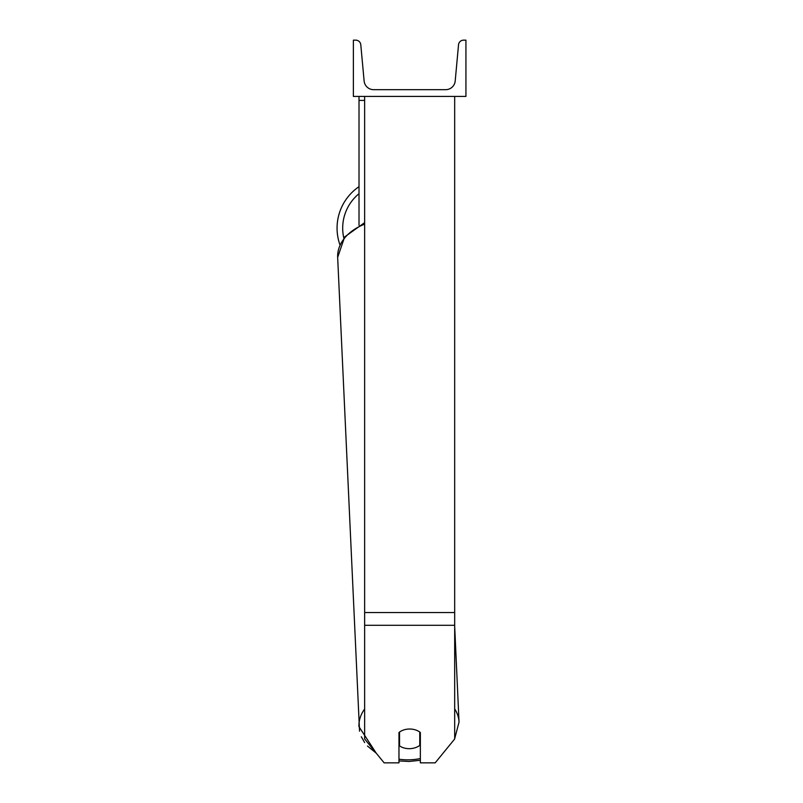 <?xml version="1.0" encoding="UTF-8"?>
<svg xmlns="http://www.w3.org/2000/svg" width="803" height="803" viewBox="0 0 803 803"><rect width="100%" height="100%" fill="white"/><g stroke="black" fill="none" stroke-linecap="round" stroke-linejoin="round"><path stroke-width="1.2" d="M454.679 625.286L364.642 625.286L364.642 738.971L384.135 762.85L398.971 762.85L398.971 732.507A14.073 9.947 0 0 1 409.66 729.024A14.073 9.947 0 0 1 420.35 732.507L420.35 762.85L435.186 762.85L454.679 738.971L454.679 96.43M364.642 625.286L364.642 96.43M364.642 100.405L359.011 100.405L359.011 225.241M359.011 96.43L359.011 100.405M339.94 244.845A50.087 50.087 0 0 1 359.011 186.677A50.087 50.087 0 0 0 337.069 228.112M465.931 96.43L353.38 96.43L353.38 40.15L355.749 40.15A5.069 5.069 0 0 1 360.788 44.747L364.12 80.983A9.566 9.566 0 0 0 373.646 89.675L445.675 89.675A9.566 9.566 0 0 0 455.201 80.983L458.533 44.747A5.069 5.069 0 0 1 463.572 40.15L465.931 40.15L465.931 96.43M398.971 738.529A14.073 9.947 177.4 0 0 399.201 738.69L399.523 745.857A14.073 9.947 177.4 0 0 409.65 748.667A14.073 9.947 177.4 0 0 419.768 745.395L419.768 732.055M399.523 745.857L399.523 732.075M419.768 737.977A14.073 9.947 177.4 0 0 420.35 737.485M399.201 738.69L399.201 732.326M454.679 612.548L364.642 612.548M359.011 193.694A44.456 44.456 0 0 0 343.814 238.039M420.35 758.554A44.456 31.417 -2.6 0 1 409.179 759.819A44.456 31.417 -2.6 0 1 398.971 759.206M364.642 708.999A50.087 35.392 177.4 0 0 358.961 726.675L376.246 753.184L367.473 746.047M359.543 731.192L337.661 257.361A50.087 35.392 -2.6 0 1 364.642 224.178M454.679 738.73L459.035 722.128A50.087 35.392 177.4 0 0 454.679 708.878M409.128 761.465L398.971 760.933L409.128 761.465L420.35 760.27M364.642 742.584L361.32 736.752M337.661 257.361L344.678 236.905L364.642 222.622M459.035 722.128L454.679 626.28M448.837 746.128L454.046 739.754"/></g></svg>
